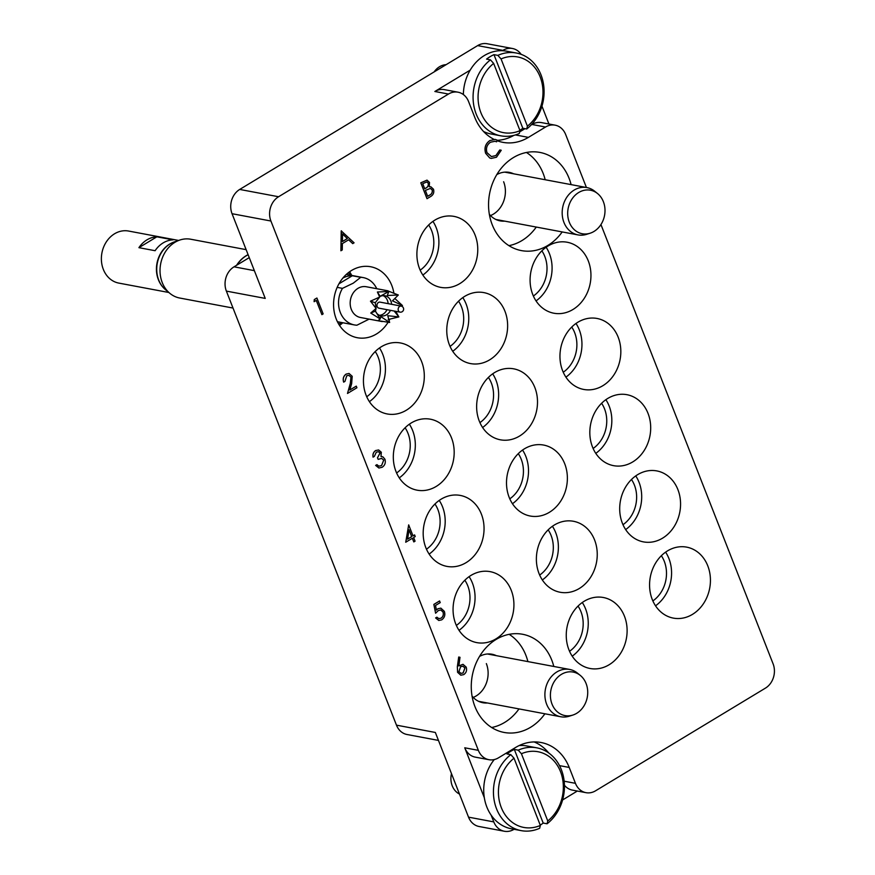 <?xml version="1.0" encoding="UTF-8"?>
<svg xmlns="http://www.w3.org/2000/svg" width="875" height="875" viewBox="0 0 875 875"><rect width="100%" height="100%" fill="white"/><g stroke="black" fill="none" stroke-linecap="round" stroke-linejoin="round"><path stroke-width="1.31" d="M553.798 666.466A49.952 41.803 100.6 0 0 522.594 634.266A49.952 41.803 100.6 0 0 496.147 639.417A49.952 41.803 100.6 0 0 471.472 691.523A49.952 41.803 100.6 0 0 504.131 732.452A49.952 41.803 100.6 0 0 530.578 727.289A49.952 41.803 100.6 0 0 544.906 713.781M491.652 727.508A49.952 41.803 100.6 0 0 504.667 722.422A49.952 41.803 100.6 0 0 518.995 708.914M527.898 661.598A49.952 41.803 100.6 0 0 509.162 634.331M571.091 184.614A49.952 41.803 100.6 0 0 539.875 152.414A49.952 41.803 100.6 0 0 513.428 157.566A49.952 41.803 100.6 0 0 488.753 209.672A49.952 41.803 100.6 0 0 521.413 250.6A49.952 41.803 100.6 0 0 547.859 245.438A49.952 41.803 100.6 0 0 562.188 231.93M508.933 245.656A49.952 41.803 100.6 0 0 521.948 240.57A49.952 41.803 100.6 0 0 536.277 227.062M545.18 179.747A49.952 41.803 100.6 0 0 526.444 152.48M393.859 293.005A36.105 30.22 100.6 0 0 391.781 285.447A36.105 30.22 100.6 0 0 370.672 266.744A36.105 30.22 100.6 0 0 340.441 281.356A36.105 30.22 100.6 0 0 336.23 319.025A36.105 30.22 100.6 0 0 357.328 337.728A36.105 30.22 100.6 0 0 388.052 322.372M351.717 275.428A36.105 30.22 100.6 0 0 349.617 271.753M421.652 361.67A36.105 30.22 100.6 0 0 400.542 342.978A36.105 30.22 100.6 0 0 370.311 357.58A36.105 30.22 100.6 0 0 366.1 395.248A36.105 30.22 100.6 0 0 387.198 413.952A36.105 30.22 100.6 0 0 417.441 399.339A36.105 30.22 100.6 0 0 421.652 361.67M369.403 401.647A36.105 30.22 100.6 0 0 382.78 354.364A36.105 30.22 100.6 0 0 379.487 347.977M366.734 396.747A30.089 25.178 100.6 0 0 378.153 357.164A30.089 25.178 100.6 0 0 375.222 351.564M451.522 437.894A36.105 30.22 100.6 0 0 430.412 419.202A36.105 30.22 100.6 0 0 400.181 433.803A36.105 30.22 100.6 0 0 395.97 471.472A36.105 30.22 100.6 0 0 417.08 490.175A36.105 30.22 100.6 0 0 447.311 475.562A36.105 30.22 100.6 0 0 451.522 437.894M399.273 477.87A36.105 30.22 100.6 0 0 412.661 430.588A36.105 30.22 100.6 0 0 409.358 424.2M396.605 472.97A30.089 25.178 100.6 0 0 408.023 433.387A30.089 25.178 100.6 0 0 405.092 427.788M534.844 387.527A36.105 30.22 100.6 0 0 513.734 368.834A36.105 30.22 100.6 0 0 483.503 383.436A36.105 30.22 100.6 0 0 479.292 421.105A36.105 30.22 100.6 0 0 500.402 439.808A36.105 30.22 100.6 0 0 530.633 425.195A36.105 30.22 100.6 0 0 534.844 387.527M482.595 427.503A36.105 30.22 100.6 0 0 495.983 380.22A36.105 30.22 100.6 0 0 492.68 373.833M479.927 422.614A30.089 25.178 100.6 0 0 491.345 383.02A30.089 25.178 100.6 0 0 488.414 377.42M504.973 311.303A36.105 30.22 100.6 0 0 483.864 292.611A36.105 30.22 100.6 0 0 453.633 307.212A36.105 30.22 100.6 0 0 449.422 344.881A36.105 30.22 100.6 0 0 470.52 363.584A36.105 30.22 100.6 0 0 500.762 348.972A36.105 30.22 100.6 0 0 504.973 311.303M452.725 351.28A36.105 30.22 100.6 0 0 466.102 303.997A36.105 30.22 100.6 0 0 462.809 297.609M450.045 346.391A30.089 25.178 100.6 0 0 461.475 306.797A30.089 25.178 100.6 0 0 458.544 301.197M475.103 235.08A36.105 30.22 100.6 0 0 453.994 216.388A36.105 30.22 100.6 0 0 423.762 230.989A36.105 30.22 100.6 0 0 419.552 268.658A36.105 30.22 100.6 0 0 440.65 287.361A36.105 30.22 100.6 0 0 470.892 272.748A36.105 30.22 100.6 0 0 475.103 235.08M422.844 275.056A36.105 30.22 100.6 0 0 436.231 227.773A36.105 30.22 100.6 0 0 432.939 221.386M420.175 270.156A30.089 25.178 100.6 0 0 431.605 230.573A30.089 25.178 100.6 0 0 428.673 224.973M588.295 260.936A36.105 30.22 100.6 0 0 567.186 242.244A36.105 30.22 100.6 0 0 536.955 256.845A36.105 30.22 100.6 0 0 532.744 294.514A36.105 30.22 100.6 0 0 553.842 313.217A36.105 30.22 100.6 0 0 584.084 298.605A36.105 30.22 100.6 0 0 588.295 260.936M536.036 300.913A36.105 30.22 100.6 0 0 549.423 253.63A36.105 30.22 100.6 0 0 546.131 247.242M533.367 296.023A30.089 25.178 100.6 0 0 544.797 256.43A30.089 25.178 100.6 0 0 541.866 250.83M618.166 337.159A36.105 30.22 100.6 0 0 597.056 318.467A36.105 30.22 100.6 0 0 566.825 333.069A36.105 30.22 100.6 0 0 562.614 370.737A36.105 30.22 100.6 0 0 583.723 389.441A36.105 30.22 100.6 0 0 613.955 374.839A36.105 30.22 100.6 0 0 618.166 337.159M565.917 377.136A36.105 30.22 100.6 0 0 579.294 329.864A36.105 30.22 100.6 0 0 576.002 323.466M563.248 372.247A30.089 25.178 100.6 0 0 574.667 332.653A30.089 25.178 100.6 0 0 571.736 327.053M648.036 413.394A36.105 30.22 100.6 0 0 626.927 394.691A36.105 30.22 100.6 0 0 596.695 409.292A36.105 30.22 100.6 0 0 592.484 446.961A36.105 30.22 100.6 0 0 613.594 465.664A36.105 30.22 100.6 0 0 643.825 451.062A36.105 30.22 100.6 0 0 648.036 413.394M595.788 453.359A36.105 30.22 100.6 0 0 609.175 406.087A36.105 30.22 100.6 0 0 605.872 399.689M593.119 448.47A30.089 25.178 100.6 0 0 604.538 408.877A30.089 25.178 100.6 0 0 601.606 403.277M677.906 489.617A36.105 30.22 100.6 0 0 656.808 470.914A36.105 30.22 100.6 0 0 626.566 485.516A36.105 30.22 100.6 0 0 622.355 523.195A36.105 30.22 100.6 0 0 643.464 541.888A36.105 30.22 100.6 0 0 673.695 527.286A36.105 30.22 100.6 0 0 677.906 489.617M625.658 529.583A36.105 30.22 100.6 0 0 639.045 482.311A36.105 30.22 100.6 0 0 635.742 475.913M622.989 524.694A30.089 25.178 100.6 0 0 634.419 485.111A30.089 25.178 100.6 0 0 631.477 479.5M481.392 514.117A36.105 30.22 100.6 0 0 460.294 495.425A36.105 30.22 100.6 0 0 430.052 510.027A36.105 30.22 100.6 0 0 425.841 547.695A36.105 30.22 100.6 0 0 446.95 566.398A36.105 30.22 100.6 0 0 477.181 551.786A36.105 30.22 100.6 0 0 481.392 514.117M429.144 554.094A36.105 30.22 100.6 0 0 442.531 506.811A36.105 30.22 100.6 0 0 439.228 500.423M426.475 549.205A30.089 25.178 100.6 0 0 437.905 509.611A30.089 25.178 100.6 0 0 434.963 504.011M511.262 590.341A36.105 30.22 100.6 0 0 490.164 571.648A36.105 30.22 100.6 0 0 459.922 586.25A36.105 30.22 100.6 0 0 455.722 623.919A36.105 30.22 100.6 0 0 476.82 642.622A36.105 30.22 100.6 0 0 507.052 628.009A36.105 30.22 100.6 0 0 511.262 590.341M459.014 630.317A36.105 30.22 100.6 0 0 472.402 583.034A36.105 30.22 100.6 0 0 469.098 576.647M456.345 625.428A30.089 25.178 100.6 0 0 467.775 585.834A30.089 25.178 100.6 0 0 464.844 580.234M594.584 539.973A36.105 30.22 100.6 0 0 573.486 521.281A36.105 30.22 100.6 0 0 543.244 535.883A36.105 30.22 100.6 0 0 539.033 573.552A36.105 30.22 100.6 0 0 560.142 592.255A36.105 30.22 100.6 0 0 590.373 577.653A36.105 30.22 100.6 0 0 594.584 539.973M542.336 579.95A36.105 30.22 100.6 0 0 555.723 532.678A36.105 30.22 100.6 0 0 552.42 526.28M539.667 575.061A30.089 25.178 100.6 0 0 551.097 535.467A30.089 25.178 100.6 0 0 548.166 529.867M624.455 616.208A36.105 30.22 100.6 0 0 603.356 597.505A36.105 30.22 100.6 0 0 573.114 612.106A36.105 30.22 100.6 0 0 568.914 649.775A36.105 30.22 100.6 0 0 590.013 668.478A36.105 30.22 100.6 0 0 620.244 653.877A36.105 30.22 100.6 0 0 624.455 616.208M572.206 656.173A36.105 30.22 100.6 0 0 585.594 608.902A36.105 30.22 100.6 0 0 582.291 602.503M569.538 651.284A30.089 25.178 100.6 0 0 580.967 611.691A30.089 25.178 100.6 0 0 578.036 606.091M564.714 463.75A36.105 30.22 100.6 0 0 543.616 445.058A36.105 30.22 100.6 0 0 513.373 459.659A36.105 30.22 100.6 0 0 509.162 497.328A36.105 30.22 100.6 0 0 530.272 516.031A36.105 30.22 100.6 0 0 560.503 501.43A36.105 30.22 100.6 0 0 564.714 463.75M512.466 503.727A36.105 30.22 100.6 0 0 525.853 456.444A36.105 30.22 100.6 0 0 522.55 450.056M509.797 498.837A30.089 25.178 100.6 0 0 521.216 459.244A30.089 25.178 100.6 0 0 518.284 453.644M707.777 565.841A36.105 30.22 100.6 0 0 686.678 547.138A36.105 30.22 100.6 0 0 656.436 561.739A36.105 30.22 100.6 0 0 652.236 599.419A36.105 30.22 100.6 0 0 673.334 618.111A36.105 30.22 100.6 0 0 703.566 603.509A36.105 30.22 100.6 0 0 707.777 565.841M655.528 605.806A36.105 30.22 100.6 0 0 668.916 558.534A36.105 30.22 100.6 0 0 665.612 552.136M652.859 600.917A30.089 25.178 100.6 0 0 664.289 561.334A30.089 25.178 100.6 0 0 661.358 555.723M496.803 174.595A24.675 20.65 -79.4 0 1 509.294 172.386A24.675 20.65 -79.4 0 1 513.636 173.808M479.522 656.447A24.675 20.65 -79.4 0 1 492.012 654.237A24.675 20.65 -79.4 0 1 496.355 655.67M487.463 702.986A24.675 20.65 -79.4 0 1 482.891 702.734A24.675 20.65 -79.4 0 1 472.062 696.139M504.744 221.134A24.675 20.65 -79.4 0 1 500.183 220.883A24.675 20.65 -79.4 0 1 489.344 214.287M438.452 740.414L407.028 734.508A18.058 15.105 -79.4 0 1 396.473 725.156L226.373 291.102L265.234 298.408L232.05 213.708A18.058 15.105 -79.4 0 1 239.706 189.438L477.641 45.609A18.058 15.105 -79.4 0 1 487.2 43.75L512.455 48.497A18.058 15.105 100.6 0 0 502.895 50.367L502.327 50.706M470.181 70.131L434.853 91.492A18.058 15.105 -79.4 0 1 444.412 89.633L458.019 92.192A18.058 15.105 100.6 0 0 448.459 94.052L434.853 91.492M239.706 189.438L278.578 196.744L448.459 94.052M491.138 815.128L493.795 821.898A18.058 15.105 100.6 0 0 504.35 831.25L479.084 826.503A18.058 15.105 -79.4 0 1 468.53 817.152L435.345 732.462L396.473 725.156M564.167 781.211L575.444 783.322A18.058 15.105 100.6 0 0 585.987 792.673A18.058 15.105 100.6 0 0 595.547 790.814L765.439 688.122A18.058 15.105 100.6 0 0 773.095 663.841L600.939 224.558M504.35 831.25A18.058 15.105 100.6 0 0 513.898 829.391L514.062 829.292M562.614 799.947L577.325 791.044M389.102 320.6A36.105 30.22 100.6 0 0 389.812 319.266M458.019 92.192A18.058 15.105 100.6 0 1 468.562 101.533L474.786 117.414A48.147 40.283 100.6 0 0 493.894 139.289M278.578 196.744A18.058 15.105 100.6 0 0 270.911 221.014L478.352 750.345A18.058 15.105 100.6 0 0 488.906 759.697A18.058 15.105 100.6 0 0 498.466 757.837L515.594 747.48A48.147 40.283 100.6 0 1 541.078 742.514A48.147 40.283 100.6 0 1 569.22 767.441L575.444 783.322M497.077 140.7A48.147 40.283 100.6 0 0 502.928 142.352A48.147 40.283 100.6 0 0 528.413 137.375L545.541 127.028A18.058 15.105 100.6 0 1 555.1 125.158A18.058 15.105 100.6 0 1 565.655 134.509L586.414 187.491M488.906 759.697L475.3 757.148A18.058 15.105 -79.4 0 1 464.756 747.797L484.323 797.748M548.931 123.998L541.953 106.17M226.373 291.102A18.058 15.105 -79.4 0 1 234.041 266.82L249.255 257.622M521.15 54.348A18.058 15.105 100.6 0 0 512.455 48.497M497.241 140.339A48.147 40.283 100.6 0 0 513.877 135.373M519.695 131.873L524.989 128.669M531.234 124.895L531.945 124.469A18.058 15.105 -79.4 0 1 541.505 122.609L555.1 125.158M585.987 792.673L572.392 790.114A18.058 15.105 -79.4 0 1 564.441 785.258M548.745 752.981A48.147 40.283 100.6 0 0 534.144 741.934M339.522 325.423A36.105 30.22 100.6 0 0 342.825 322.755M490.492 215.578A24.073 20.147 100.6 0 0 503.628 181.748M473.211 697.43A24.073 20.147 100.6 0 0 486.347 663.6M321.891 314.65L316.302 300.398L314.103 301.678L314.278 299.556L316.914 298.014L323.137 313.895L321.891 314.65L316.258 300.431M314.169 301.689L314.278 299.556M314.344 299.567L316.914 298.014M356.289 386.127L356.923 387.756L347.484 393.455L350.295 383.633L351.017 377.18L348.852 375.331L346.741 375.78L344.958 381.391L343.645 382.123C342.617 378.766 343.438 376.086 346.106 374.095L349.048 373.472L352.209 376.294L351.641 383.688L349.825 390.031L356.289 386.127L349.847 389.966M351.017 377.18L348.819 375.32M350.295 383.633L350.952 377.158M347.484 393.455L350.23 383.622M343.711 382.145C342.683 378.777 343.503 376.097 346.172 374.106L346.106 374.095M346.172 374.106L349.016 373.461M380.975 456.498L383.009 456.936L384.945 459.255C385.875 462.689 384.945 465.369 382.156 467.283L378.941 468.005L375.681 465.402L376.928 464.647L378.875 466.189L381.533 465.642L383.753 460.152L381.653 458.38L378.164 459.375L377.53 457.745L380.067 452.998L378.438 451.686L376.305 452.189L374.358 456.389L373.045 457.133C372.575 454.289 373.417 452.102 375.583 450.559L378.645 449.958L381.314 452.244L380.975 456.498L381.938 456.542L380.986 456.477M380.067 452.998L378.405 451.686M377.53 457.745L380.002 452.977M378.164 459.375L377.464 457.734M383.753 460.152L381.686 458.391M381.533 465.642L383.688 460.141M378.809 466.178L381.467 465.631M376.928 464.647L375.681 465.402M378.875 467.994L375.616 465.391M373.111 457.144C372.641 454.3 373.483 452.113 375.648 450.57L375.583 450.559M375.648 450.57L378.645 449.958M405.792 542.237L408.68 524.88L412.989 535.872L414.597 534.909L415.231 536.539L413.634 537.502L415.067 541.166L413.82 541.92L412.388 538.256L405.727 542.227L408.68 524.88M407.608 539.131L411.742 536.627L409.041 529.736L407.608 539.131M412.978 535.839L414.597 534.909M413.82 541.92L412.333 538.289M407.619 539.077L411.677 536.616L409.03 529.845M441.109 618.198C443.188 616.667 443.833 614.611 443.056 612.041L440.814 609.973L438.331 610.553L435.597 613.222L433.847 604.406L439.545 600.961L440.245 602.602L435.52 605.456L436.406 610.094L437.861 608.781L440.88 608.136L444.325 611.341C445.473 614.939 444.588 617.783 441.678 619.872L438.802 620.462L435.619 617.936L436.866 617.181L438.845 618.647L441.044 618.188C443.122 616.656 443.767 614.6 442.991 612.03L440.781 609.962M433.913 604.417L439.6 600.972M435.597 613.222L433.847 604.406M438.812 618.636L441.044 618.188M435.684 617.947L436.931 617.192M438.769 620.462L435.619 617.936M437.927 608.792L440.847 608.136M436.341 610.072L437.861 608.781M457.395 666.772L458.708 657.016L459.998 657.3L458.85 665.93L463.017 664.322L466.189 667.122C467.13 670.272 466.309 672.777 463.761 674.614L460.83 675.205L457.658 672.317L457.341 666.761L458.708 657.016M460.6 666.695L458.927 671.628L461.016 673.4L463.181 672.941L464.975 667.964L462.908 666.214L460.6 666.695M458.784 665.919L462.984 664.322M460.797 675.205L457.592 672.306L457.341 666.761M460.983 673.389L463.116 672.93L464.909 667.953L462.875 666.214M341.261 230.912L354.08 242.812L352.723 243.633L348.677 239.783L342.377 243.589L342.267 249.955L340.9 250.775L341.447 230.814M342.552 233.964L342.42 241.555L347.375 238.558L342.552 233.964M352.723 243.633L348.644 239.805M340.9 250.775L341.206 230.902M342.42 241.5L347.309 238.536L342.552 234.019M427.077 198.691L420.853 182.809L427.033 180.152L429.516 182.438L429.231 186.791L430.828 186.758L433.497 189.23C434.328 192.358 433.431 194.753 430.828 196.427L427.011 198.68L420.788 182.798L427 180.141M422.734 183.684L424.725 188.781L425.567 188.267C427.744 187.305 428.652 185.62 428.28 183.225L426.88 181.934L422.734 183.684M425.37 190.4L427.678 196.306L429.45 195.234C431.692 194.228 432.622 192.478 432.25 189.984L430.412 188.398L425.37 190.4M424.714 188.738L425.502 188.256C427.678 187.294 428.586 185.609 428.214 183.214L426.847 181.923M429.242 186.769L430.828 186.758M427.667 196.262L429.384 195.223C431.627 194.217 432.556 192.467 432.184 189.973L430.38 188.398M496.584 141.816L495.031 141.269L490.503 142.22C486.894 144.769 485.723 148.247 486.992 152.666L491.4 156.581L495.852 155.608L499.778 149.964L501.233 150.248L496.497 157.227L491.225 158.419L489.683 157.916L485.702 153.311C484.127 147.897 485.538 143.642 489.934 140.547L495.184 139.398L497.295 140.197L496.584 141.816L494.998 141.258M489.934 140.547L495.25 139.409M485.702 153.311L485.636 153.3C484.061 147.886 485.472 143.631 489.88 140.536M489.683 157.916L485.636 153.3M491.159 158.408L489.617 157.905M499.778 149.964L495.852 155.608M491.367 156.581L495.786 155.597M451.478 773.642A18.058 15.105 100.6 0 0 452.233 785.805A18.058 15.105 100.6 0 0 459.473 794.052M540.356 825.431L514.019 758.209A38.522 32.233 100.6 0 0 501.266 807.494A38.522 32.233 100.6 0 0 540.356 825.431L539.667 828.275A42.131 35.252 -79.4 0 1 521.161 830.627A42.131 35.252 -79.4 0 1 496.541 808.806A42.131 35.252 -79.4 0 1 510.814 754.644L506.931 753.922A42.131 35.252 -79.4 0 1 514.336 749.438L518.23 750.17A42.131 35.252 -79.4 0 1 536.725 747.819A42.131 35.252 -79.4 0 1 561.345 769.639A42.131 35.252 -79.4 0 1 547.072 823.791L547.761 820.958A38.522 32.233 100.6 0 0 560.514 771.673A38.522 32.233 100.6 0 0 521.423 753.736L518.23 750.17M536.725 747.819L527.012 745.992A42.131 35.252 100.6 0 0 519.116 745.577M494.266 759.566A42.131 35.252 100.6 0 0 486.828 806.98A42.131 35.252 100.6 0 0 511.448 828.8L521.161 830.627M547.761 820.958L521.423 753.736M547.072 823.791L543.189 823.058A42.131 35.252 -79.4 0 1 540.247 825.136M510.814 754.644L514.019 758.209M543.189 823.058L514.336 749.438M501.058 58.942L527.406 126.164A38.522 32.233 100.6 0 0 540.148 76.88A38.522 32.233 100.6 0 0 501.058 58.942L497.864 55.377A42.131 35.252 -79.4 0 1 516.37 53.025A42.131 35.252 -79.4 0 1 540.991 74.834A42.131 35.252 -79.4 0 1 526.706 128.997L522.823 128.264A42.131 35.252 -79.4 0 1 519.881 130.342M483.58 131.512A42.131 35.252 100.6 0 0 491.083 133.995L500.795 135.822A42.131 35.252 -79.4 0 1 476.175 114.012A42.131 35.252 -79.4 0 1 490.448 59.85L493.653 63.416A38.522 32.233 100.6 0 0 480.9 112.7A38.522 32.233 100.6 0 0 519.991 130.637L519.302 133.47A42.131 35.252 -79.4 0 1 500.795 135.822M493.653 63.416L519.991 130.637M516.37 53.025L506.647 51.198A42.131 35.252 100.6 0 0 463.367 94.544M490.448 59.85L486.566 59.117A42.131 35.252 -79.4 0 1 493.97 54.644L497.864 55.377M446.119 64.662A18.058 15.105 100.6 0 0 434.153 71.903M526.706 128.997L527.406 126.164M493.97 54.644L522.823 128.264M246.127 249.648L190.75 239.236A29.914 25.025 100.6 0 0 174.923 242.32A29.914 25.025 100.6 0 0 160.147 273.525A29.914 25.025 100.6 0 0 179.703 298.025L233.012 308.055M248.095 254.669A29.914 25.025 100.6 0 0 246.17 255.719A29.914 25.025 100.6 0 0 236.611 265.267M248.117 254.713A30.089 25.178 100.6 0 0 246.466 255.631A30.089 25.178 100.6 0 0 236.972 265.048M378.481 302.455A3.073 2.57 100.6 0 0 378.973 308.175L399.995 312.123A3.073 2.57 -79.4 0 1 401.133 306.097L380.111 302.137A3.073 2.57 100.6 0 0 378.481 302.455M376.009 312.277A10.227 8.564 100.6 0 0 381.128 315.864A10.227 8.564 100.6 0 0 386.542 314.814A10.227 8.564 100.6 0 0 390.469 310.341M391.606 304.303A10.227 8.564 100.6 0 0 384.902 295.75A10.227 8.564 100.6 0 0 379.717 296.68M379.433 315.317A10.227 8.564 100.6 0 0 383.064 314.158A10.227 8.564 100.6 0 0 387.002 309.684M388.139 303.647A10.227 8.564 100.6 0 0 383.13 295.641M401.089 306.086L402.445 305.528L392.459 300.847L398.322 294.995L387.275 295.488L388.883 291.484L380.144 296.264L377.398 292.009L388.883 291.484L387.483 290.894M389.637 322.481L378.088 320.644L380.209 318.97L380.636 316.488L389.637 322.481L387.767 315.711L398.858 316.914L394.166 311.03M379.673 297.052L375.255 302.75L376.086 308.438L375.462 311.128L380.209 318.97L370.748 313.042L376.086 308.438L370.464 301.175L379.673 297.052L377.398 292.009M388.019 290.828L366.242 286.738A15.652 13.092 100.6 0 0 357.962 288.356A15.652 13.092 100.6 0 0 350.23 304.675A15.652 13.092 100.6 0 0 360.467 317.494L382.233 321.584M342.858 278.075A24.073 20.147 100.6 0 1 352.308 275.745L360.73 277.32L353.281 283.161L342.475 288.356A24.073 20.147 -79.4 0 0 354.375 324.92L337.422 321.738M369.119 319.123L356.912 325.205A24.073 20.147 -79.4 0 1 354.375 324.92M337.17 287.361L342.475 288.356M173.053 239.859A26.48 22.159 100.6 0 0 155.105 250.709L138.917 247.669A26.48 22.159 -79.4 0 1 156.855 236.819L173.053 239.859M163.166 287.427A26.48 22.159 -79.4 0 1 158.386 279.727A26.48 22.159 -79.4 0 1 171.5 243.108M168.897 292.502L118.803 283.095A26.48 22.159 -79.4 0 1 103.327 269.38A26.48 22.159 -79.4 0 1 106.411 241.752A26.48 22.159 -79.4 0 1 128.581 231.044L178.686 240.461M177.111 241.139A26.906 22.509 100.6 0 0 170.122 243.873A26.906 22.509 100.6 0 0 156.767 267.652A26.906 22.509 100.6 0 0 167.683 291.298M350.864 275.275A28.284 23.669 100.6 0 0 348.184 272.814M338.581 323.903A28.284 23.669 100.6 0 0 341.972 322.591M156.855 236.819L138.917 247.669M388.675 291.222L398.322 294.995L394.822 298.495L402.445 305.528L401.559 306.206M392.459 300.847L394.822 298.495M395.719 311.325L398.858 316.914L388.183 319.528M375.255 302.75L370.464 301.175M375.462 311.128L370.748 313.042M360.73 277.32A24.073 20.147 -79.4 0 1 363.267 277.605A24.073 20.147 -79.4 0 1 376.753 288.717M352.308 275.745L338.931 283.828M561.433 674.352A22.137 18.528 100.6 0 0 552.038 704.123A22.137 18.528 100.6 0 0 572.786 715.083A22.137 18.528 100.6 0 0 576.702 713.3A22.137 18.528 100.6 0 0 586.097 683.539A22.137 18.528 100.6 0 0 580.256 675.38A22.137 18.528 100.6 0 0 561.433 674.352M580.256 675.38L577.347 673.039A24.073 20.147 100.6 0 0 569.625 669.441A24.073 20.147 100.6 0 0 556.883 671.923A24.073 20.147 100.6 0 0 544.994 697.036A24.073 20.147 100.6 0 0 560.733 716.756A24.073 20.147 100.6 0 0 569.231 716.209L572.786 715.083M578.714 192.5A22.137 18.528 100.6 0 0 569.319 222.272A22.137 18.528 100.6 0 0 590.078 233.231A22.137 18.528 100.6 0 0 593.983 231.448A22.137 18.528 100.6 0 0 603.378 201.688A22.137 18.528 100.6 0 0 597.538 193.528A22.137 18.528 100.6 0 0 578.714 192.5M597.538 193.528L594.628 191.188A24.073 20.147 100.6 0 0 586.906 187.589A24.073 20.147 100.6 0 0 574.164 190.072A24.073 20.147 100.6 0 0 562.275 215.184A24.073 20.147 100.6 0 0 578.014 234.905A24.073 20.147 100.6 0 0 586.513 234.358L590.078 233.231M502.895 50.367L477.641 45.609M468.53 817.152L493.795 821.898M464.756 747.797L478.352 750.345M270.911 221.014L232.05 213.708M234.041 266.82L254.363 270.648M545.541 127.028L531.945 124.469M515.43 134.936L528.413 137.375M559.53 765.625L569.22 767.441M363.267 277.605L346.314 274.422M399.995 312.123A3.073 3.073 0 0 0 403.583 309.673A3.073 3.073 0 0 0 401.133 306.097M478.548 701.312L560.733 716.756M487.441 653.986L569.625 669.441M495.83 219.461L578.014 234.905M504.733 172.134L586.906 187.589"/></g></svg>
